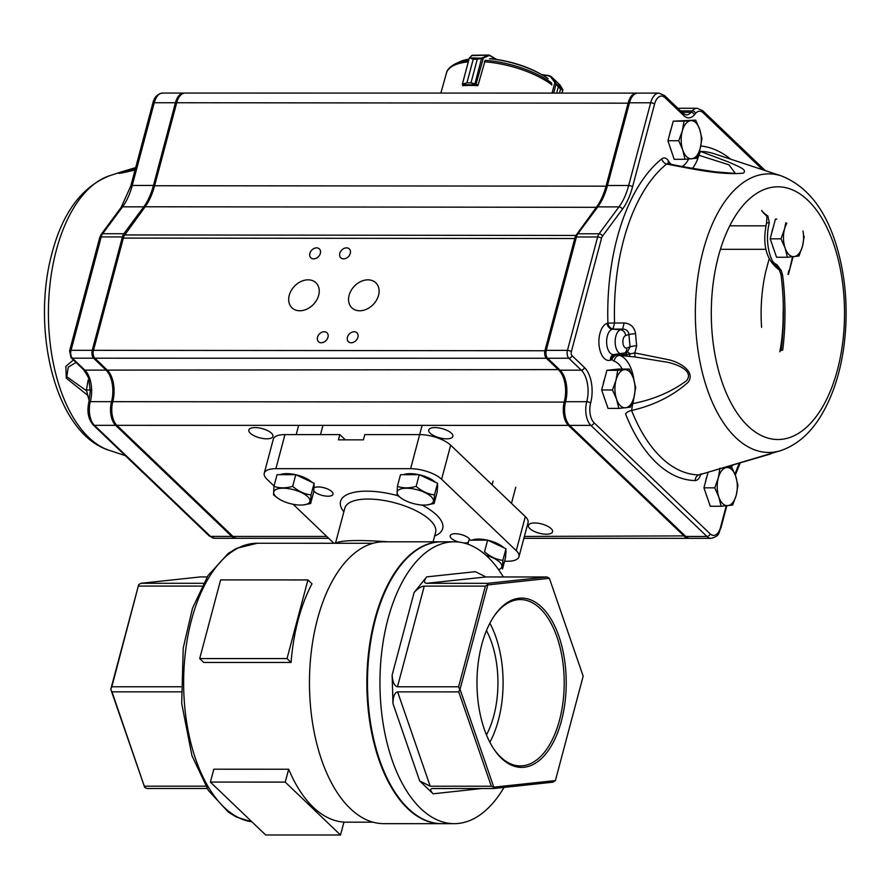 <?xml version="1.0" encoding="UTF-8"?>
<svg xmlns="http://www.w3.org/2000/svg" width="890" height="890" viewBox="0 0 890 890"><rect width="100%" height="100%" fill="white"/><g stroke="black" fill="none" stroke-linecap="round" stroke-linejoin="round"><path stroke-width="1.33" d="M285.234 782.099L210.396 782.087L213.822 769.205L288.672 769.216L285.234 782.099L340.514 834.998L343.952 822.104A139.452 73.536 -90 0 1 288.672 769.216M307.94 579.935L220.631 579.924L199.705 658.567L203.754 662.438L291.075 662.449A139.452 73.536 -90 0 1 311.99 583.807L307.94 579.935L287.025 658.567L291.075 662.449M504.552 561.256L507.345 561.256A23.485 8.989 -165.1 0 0 518.981 556.717L528.048 522.641A23.485 8.989 -165.1 0 0 525.311 516.601L450.685 445.2A23.485 8.989 -165.1 0 0 419.668 434.609L364.789 434.609L363.387 439.849L338.445 439.849L339.835 434.609L345.32 439.849M339.835 434.609L284.956 434.598A23.485 8.989 -165.1 0 0 273.319 439.137L264.252 473.213A23.485 8.989 -165.1 0 0 266.989 479.254L274.031 485.996M518.981 556.717A23.485 8.989 -165.1 0 0 516.245 550.676L441.618 479.276A23.485 8.989 -165.1 0 0 410.601 468.685L275.889 468.674A23.485 8.989 -165.1 0 0 264.252 473.213M313.781 490.957A10.28 3.927 -165.1 0 0 327.909 496.208A10.28 3.927 -165.1 0 0 333.005 494.228A10.28 3.927 -165.1 0 0 325.584 488.232A10.28 3.927 -165.1 0 0 313.914 487.92M293.155 504.296L333.895 543.267M463.501 542.911A10.28 3.927 -165.1 0 0 464.958 542.967A10.28 3.927 -165.1 0 0 468.274 542.511M470.042 540.141A10.28 3.927 -165.1 0 0 460.097 534.289A10.28 3.927 -165.1 0 0 450.184 535.702A10.28 3.927 -165.1 0 0 458.928 542.088M503.996 787.416A140.92 74.304 -90 0 1 454.234 823.662A140.92 74.304 -90 0 1 420.77 808.554A140.92 74.304 -90 0 1 381.966 650.112A140.92 74.304 -90 0 1 454.267 541.81A140.92 74.304 -90 0 1 503.362 576.965M454.234 823.662L441.763 823.662A140.92 74.304 -90 0 1 408.299 808.554A140.92 74.304 -90 0 1 369.495 650.112A140.92 74.304 -90 0 1 441.796 541.81L454.267 541.81M541.71 607.18A84.639 44.622 90 0 0 493.917 616.37A84.639 44.622 90 0 0 493.906 749.113A84.639 44.622 90 0 0 559.209 728.298A84.639 44.622 90 0 0 541.71 607.18M549.386 578.322L487.82 584.908L460.03 689.327L493.817 787.172L555.393 780.575L583.173 676.155L549.386 578.322L547.005 576.976L485.884 576.965L475.36 571.68L426.699 576.887L414.095 592.54C417.532 588.646 420.926 586.499 424.263 586.11L485.384 586.11L487.587 584.719L487.631 583.328L547.005 576.976M555.393 780.575L553.091 782.165L493.716 788.518L432.173 788.529C429.937 789.052 430.259 790.81 433.141 793.802L419.691 780.931L392.98 703.601C393.069 696.492 394.615 692.587 397.619 691.875L458.739 691.886L459.752 689.35L458.595 686.802L485.384 586.11M426.699 576.887C423.863 580.781 423.796 582.928 426.51 583.317L487.631 583.328M392.98 703.601L392.134 675.076C392.646 682.185 394.426 686.09 397.474 686.802L458.595 686.802M419.691 780.931L430.204 786.215L491.325 786.226L458.739 691.886M441.451 823.662A140.92 74.304 -90 0 1 441.14 823.662A140.92 74.304 -90 0 1 407.676 808.554A140.92 74.304 -90 0 1 368.872 650.112A140.92 74.304 -90 0 1 441.162 541.81A140.92 74.304 -90 0 1 441.473 541.81M441.14 823.662L383.757 823.651A140.92 74.304 -90 0 1 350.293 808.554A140.92 74.304 -90 0 1 311.489 650.101A140.92 74.304 -90 0 1 383.79 541.81L441.162 541.81M181.026 691.853L111.984 691.853L144.681 787.339L110.783 689.294L138.673 584.685L111.84 686.769L180.893 686.78M207.136 576.942L200.239 576.942L140.876 583.295L203.376 583.295M207.114 788.484L146.961 788.484L144.681 787.339M144.569 786.193L205.701 786.193M201.885 586.087L138.629 586.076M335.541 543.267C340.703 540.241 357.936 539.729 387.239 541.743M486.474 630.576A73.403 38.704 -90 0 1 486.463 734.906M489.867 742.249A83.171 43.855 90 0 0 489.878 623.234M493.527 748.535A83.171 43.855 90 0 0 520.35 765.912A83.171 43.855 90 0 0 563.014 701.999A83.171 43.855 90 0 0 540.119 608.493A83.171 43.855 90 0 0 520.372 599.571A83.171 43.855 90 0 0 493.538 616.948M493.817 787.172L491.325 786.226M493.716 788.518L493.594 787.372M111.84 686.769L110.783 689.294L111.984 691.853M140.876 583.295L138.673 584.685M481.868 788.518L433.141 793.802M199.705 658.567L287.025 658.567M210.396 782.087L265.676 834.987L340.514 834.998M310.632 503.529L311.011 494.929C304.391 494.072 298.272 491.202 292.665 486.341C285.89 488.332 279.649 488.332 273.942 486.329L277.046 474.682L295.769 474.682L314.114 483.281L313.736 491.881L310.632 503.529L303.101 504.964A18.701 7.153 -165.1 0 0 306.95 495.964A18.701 7.153 -165.1 0 0 283.031 488.221A18.701 7.153 -165.1 0 0 277.925 498.255A18.701 7.153 -165.1 0 0 291.508 503.94A18.701 7.153 -165.1 0 0 303.101 504.964M295.547 474.682A19.079 7.298 -165.1 0 0 286.691 473.636A19.079 7.298 -165.1 0 0 280.016 474.682M313.914 487.887L314.114 487.142A19.079 7.298 -165.1 0 0 314.025 485.306M311.889 482.235A19.079 7.298 -165.1 0 0 295.981 474.782M292.665 486.341L295.769 474.682M273.942 486.329L273.564 494.929L277.925 498.255M311.011 494.929L314.114 483.281M434.098 503.54L434.476 494.94C427.845 494.084 421.738 491.213 416.131 486.352C409.356 488.343 403.114 488.343 397.407 486.341L400.511 474.693L419.234 474.693L437.58 483.292L437.201 491.892L434.098 503.54L426.566 504.975A18.701 7.153 -165.1 0 0 430.415 495.975A18.701 7.153 -165.1 0 0 406.485 488.232A18.701 7.153 -165.1 0 0 401.379 498.278A18.701 7.153 -165.1 0 0 414.974 503.951A18.701 7.153 -165.1 0 0 426.566 504.975M419.001 474.693A19.079 7.298 -165.1 0 0 410.145 473.647A19.079 7.298 -165.1 0 0 403.482 474.693M437.368 487.909L437.569 487.153A19.079 7.298 -165.1 0 0 437.491 485.317M435.355 482.258A19.079 7.298 -165.1 0 0 419.446 474.793M416.131 486.352L419.234 474.693M397.407 486.341L397.029 494.94L401.379 498.278M434.476 494.94L437.58 483.292M467.829 544.179L468.897 540.141L487.631 540.141L505.965 548.741L505.587 557.34L502.494 568.988L502.872 560.389L505.965 548.741M487.397 540.141A19.079 7.298 -165.1 0 0 478.542 539.095A19.079 7.298 -165.1 0 0 471.878 540.141M505.765 553.346L505.965 552.601A19.079 7.298 -165.1 0 0 505.876 550.765M503.751 547.695A19.079 7.298 -165.1 0 0 487.842 540.241M502.872 560.389C496.242 559.532 490.134 556.662 484.527 551.789L487.631 540.141M498.611 569.667A18.701 7.153 -165.1 0 0 485.996 555.316M477.207 85.674L470.988 82.826L477.263 59.23L482.836 57.65L483.326 58.139L477.285 59.23L473.224 59.23L466.927 82.814L462.399 84.161L469.286 58.15A0.59 0.567 10.7 0 1 469.753 57.75L473.224 59.23L469.931 58.061M477.263 59.23L471.01 82.826L476.295 84.172A1.469 0.556 14.9 0 1 476.384 84.227L478.041 85.251L485.028 60.943M473.224 59.23L466.95 82.814L462.822 84.784L475.794 84.795L476.295 84.172M471.867 55.614L488.254 55.169L490.123 55.792L488.744 55.658L483.326 58.139L475.85 84.828M482.836 57.65L488.254 55.169L489.867 55.347M462.399 84.161L463.234 85.663M469.397 57.939L482.87 58.173M474.826 84.105L481.668 58.073M551.6 83.66L551.845 85.04M553.658 93.094L556.15 83.749L554.859 82.547L558.319 86.886L556.183 83.504M562.825 90.079L560.567 89.033L559.487 93.094L560.555 89.022L562.836 89.612L561.913 93.094M552.056 93.094L554.859 82.547L550.621 76.774L549.13 75.928L551.188 76.651L559.855 84.862L550.921 76.34L555.427 82.425M562.658 89.312L560.033 85.084L558.72 84.55M555.271 82.881L562.747 89.49M550.621 76.774L551.188 76.651M477.707 85.707A60.943 23.318 -165.1 0 0 469.92 85.418A60.943 23.318 -165.1 0 0 462.733 85.707L462.833 85.362M699.462 150.911A5.874 4.984 -89 0 0 700.508 151.411L728.999 162.169C737.41 166.107 748.223 169.801 743.228 173.149C720.31 175.386 690.785 168.522 666.621 164.071A161.758 85.284 90 0 0 623.556 240.3A161.758 85.284 90 0 0 614.556 322.747L613.088 328.855A5.874 4.917 71.8 0 1 607.915 323.081L624.146 322.959C630.632 323.548 634.448 327.142 635.582 333.739A5.874 0.656 -4 0 0 628.963 334.484C628.362 330.991 626.271 329.189 622.677 329.078L624.146 322.959M635.582 333.739A156.084 82.292 90 0 0 636.673 345.721L634.837 352.93L669.291 359.872C679.882 362.497 695.891 371.62 688.081 382.333C672.818 395.939 653.972 405.328 631.566 410.49A161.758 85.284 90 0 0 698.884 474.904L770.54 453.978M699.14 474.882L698.884 474.904A5.874 4.984 91 0 0 695.19 480.567C697.793 480.366 699.718 478.097 700.975 473.78M668.29 163.627A5.874 3.805 148.2 0 1 668.501 160.968C666.465 157.875 664.229 157.174 661.793 158.854A5.874 4.595 51.4 0 0 666.621 164.071L668.056 163.482L668.512 164.071M777.337 267.79A5.874 4.862 114 0 1 776.937 264.731L781.097 270.393M762.685 169.745L703.144 112.785A14.685 7.743 90 0 0 695.602 113.386L694.378 114.81A20.548 10.836 -90 0 1 683.82 115.656L664.952 97.611A14.685 7.743 90 0 0 654.562 104.108L632.545 186.833A61.655 32.507 -90 0 1 622.388 209.272L602.486 236.173A5.874 3.093 90 0 0 601.518 238.309L571.347 351.695A2.937 1.546 90 0 0 572.025 355.644L584.463 367.548A26.422 13.928 -90 0 1 590.626 403.036A14.685 7.743 90 0 0 594.053 422.75L710.142 533.833A2.937 2.225 133.7 0 1 706.949 536.459L590.86 425.376A17.611 9.289 -90 0 1 586.755 401.713A23.485 12.382 90 0 0 581.27 370.162L568.832 358.258A5.874 3.093 -90 0 1 567.464 350.371L597.635 236.985A8.811 4.639 -90 0 1 599.092 233.781L618.995 206.881A58.718 30.961 90 0 0 628.674 185.509L650.679 102.784A17.611 9.289 -90 0 1 658.978 93.105L637.774 93.105A17.611 9.289 90 0 0 629.475 102.784L607.47 185.509A58.718 30.961 -90 0 1 597.791 206.881L577.888 233.77A8.811 4.639 90 0 0 576.431 236.985L546.26 350.371A5.874 3.093 90 0 0 547.628 358.258L560.066 370.162A23.485 12.382 -90 0 1 565.551 401.713A17.611 9.289 90 0 0 569.656 425.376L685.745 536.459A17.611 9.289 90 0 0 689.928 538.339L711.132 538.35A17.611 9.289 -90 0 1 706.949 536.459L685.745 536.459M783.334 305.548L783.111 315.527C783.067 328.477 781.965 340.581 779.818 351.828M601.662 389.976L606.902 370.307L617.716 370.307L616.014 380.141L612.476 389.976L601.662 389.976L608.037 408.41L618.839 408.41L630.443 407.175L633.98 397.329A33.764 17.8 -90 0 1 632.734 403.637C653.572 399.499 671.527 391.845 686.602 380.675C694.267 370.485 676.389 364.155 667.289 362.219L635.338 357.012L619.663 355.422A5.874 4.928 -72.6 0 0 614.167 361.218L611.864 359.716A5.874 4.917 71.8 0 1 614.122 354.554M735.407 173.483L728.955 164.828L698.828 155.227L700.508 151.411A161.758 85.284 90 0 1 714.325 153.792L781.387 175.92C807.252 186.166 825.686 209.651 836.689 246.374C846.023 278.103 848.426 311.444 843.909 346.41C840.171 373.578 832.484 396.773 820.836 416.008C810.367 433.274 797.206 444.733 781.364 450.407A139.307 73.447 -90 0 1 709.775 396.117A139.307 73.447 -90 0 1 703.222 250.424A139.307 73.447 -90 0 1 781.387 175.92M626.082 352.752L627.261 352.251L630.087 346.9A161.735 85.284 -90 0 1 628.963 334.484L625.648 335.575A6.297 3.326 90 0 0 622.933 342.85A6.297 3.326 90 0 0 626.771 347.99L630.087 346.9A5.874 1.046 -6.4 0 1 636.673 345.721M782.588 275.043A161.758 85.284 90 0 1 782.733 350.059A5.874 1.135 -173 0 0 781.142 350.638C784.235 325.217 784.179 299.819 780.986 274.454A5.874 1.179 -7.3 0 0 780.986 274.454A5.874 1.179 -7.3 0 0 782.588 275.043L781.22 270.449A5.874 4.862 114 0 1 779.551 270.104C766.457 260.681 762.074 245.251 766.412 223.791A5.874 2.203 -165.5 0 0 766.412 223.791A5.874 2.203 -165.5 0 1 769.316 222.678L767.825 215.825A5.874 3.004 158.3 0 1 766.079 214.579C766.946 215.269 767.069 218.339 766.423 223.768M730.178 466.927A5.874 4.595 51.4 0 1 730.145 465.815M695.19 480.567A167.409 88.277 -90 0 1 625.525 413.895A5.874 3.004 158.3 0 1 631.566 410.49L632.734 403.637A5.874 2.203 14.5 0 1 631.922 403.604M692.465 168.332A33.764 17.8 -90 0 0 698.828 155.227A5.874 2.292 15.3 0 1 697.916 155.194M617.282 354.298A5.874 2.392 -95.8 0 1 617.593 354.62L626.894 354.509L634.837 352.93A5.874 1.446 -83.5 0 0 635.338 357.012M629.408 356.2L630.098 353.986A5.874 2.114 60 0 0 627.261 352.251M627.172 355.955A5.874 0.89 -84.4 0 1 626.894 354.509A5.874 2.069 83.7 0 0 625.503 352.941M626.771 347.99A5.874 4.917 -108.2 0 1 623.612 353.564A5.874 4.917 -108.2 0 1 622.655 353.753A12.16 6.408 -90 0 1 621.843 353.92A12.16 6.408 -90 0 1 615.19 343.084A12.16 6.408 -90 0 1 620.475 329.801L622.677 329.078L612.242 329.133A12.827 6.764 90 0 0 606.657 343.151A12.827 6.764 90 0 0 613.677 354.598L613.588 354.609A5.874 4.917 -108.2 0 0 610.429 360.194L611.864 359.716A5.874 4.383 -44.1 0 1 617.593 354.62L619.663 355.422A33.764 17.8 -90 0 1 633.947 379.93M788.518 274.365L792.523 256.787M90.246 389.931L86.441 389.931L88.143 380.086M88.711 399.143L86.441 389.931M604.722 378.517A16.832 8.878 90 0 0 603.242 384.057M603.798 396.161A16.832 8.878 90 0 0 605 399.632M612.476 389.976L616.57 399.198L618.839 408.41M606.902 370.307L618.506 369.061L629.319 369.061L617.716 370.307M633.98 397.329A19.079 10.057 90 0 0 633.413 378.283A19.079 10.057 90 0 0 624.424 369.684A19.079 10.057 90 0 0 616.014 380.141A19.079 10.057 90 0 0 616.57 399.198A19.079 10.057 90 0 0 625.559 407.787A19.079 10.057 90 0 0 633.98 397.329L635.683 387.495L633.413 378.283L629.319 369.061M706.983 476.373A16.832 8.878 90 0 0 705.514 481.913M706.07 494.017A16.832 8.878 90 0 0 707.272 497.488M719.977 468.162L718.274 477.997L714.748 487.842L703.934 487.831L710.298 506.265L721.111 506.265L732.715 505.031L736.241 495.196L737.944 485.35L735.674 476.139L731.58 466.927L722.914 467.906M714.748 487.842L718.842 497.054L721.111 506.265M703.934 487.831L708.084 472.256M726.329 466.927L731.58 466.927M727.831 505.654A19.079 10.057 90 0 0 736.241 495.196A19.079 10.057 90 0 0 735.674 476.139A19.079 10.057 90 0 0 726.696 467.539A19.079 10.057 90 0 0 718.274 477.997A19.079 10.057 90 0 0 718.842 497.054A19.079 10.057 90 0 0 727.831 505.654M773.243 227.351A16.832 8.878 90 0 0 771.775 232.891M772.331 244.995A16.832 8.878 90 0 0 773.532 248.466M785.803 222.789L784.535 228.986L781.008 238.82L770.195 238.82L776.558 257.255L787.372 257.255L798.975 256.009L802.502 246.174L804.204 236.34M781.008 238.82L785.102 248.032L787.372 257.255M770.195 238.82L775.424 219.14L776.814 219.14M775.424 219.14L776.514 219.029M786.871 223.245A19.079 10.057 90 0 0 784.535 228.986A19.079 10.057 90 0 0 785.102 248.032A19.079 10.057 90 0 0 794.08 256.632A19.079 10.057 90 0 0 802.502 246.174A19.079 10.057 90 0 0 802.969 230.999M671.004 129.417A16.832 8.878 90 0 0 669.536 134.813M669.992 146.883A16.832 8.878 90 0 0 671.238 150.577M701.943 138.695L699.718 129.417L695.669 120.139L684.065 121.174L682.307 130.964L678.736 140.742L682.775 150.021L685 159.299L696.603 158.264L700.185 148.485L701.943 138.695M685 159.299L674.186 159.299L667.923 140.742L673.252 121.174L695.669 120.139M667.923 140.742L678.736 140.742M673.252 121.174L684.065 121.174M699.718 129.417A19.079 10.057 90 0 0 690.785 120.662A19.079 10.057 90 0 0 682.307 130.964A19.079 10.057 90 0 0 682.775 150.021A19.079 10.057 90 0 0 691.719 158.787A19.079 10.057 90 0 0 700.185 148.485A19.079 10.057 90 0 0 699.718 129.417M357.914 337.243A6.163 4.673 -46.3 0 0 356.935 332.793A6.163 4.673 -46.3 0 0 349.292 334.017A6.163 4.673 -46.3 0 0 348.413 341.704A6.163 4.673 -46.3 0 0 353.742 342.149A6.163 4.673 -46.3 0 0 357.914 337.243M327.976 337.243A6.163 4.673 -46.3 0 0 326.997 332.793A6.163 4.673 -46.3 0 0 319.354 334.006A6.163 4.673 -46.3 0 0 318.475 341.693A6.163 4.673 -46.3 0 0 323.815 342.149A6.163 4.673 -46.3 0 0 327.976 337.243M350.293 253.361A6.163 4.673 -46.3 0 0 349.314 248.911A6.163 4.673 -46.3 0 0 341.671 250.135A6.163 4.673 -46.3 0 0 340.792 257.822A6.163 4.673 -46.3 0 0 346.132 258.267A6.163 4.673 -46.3 0 0 350.293 253.361M320.356 253.361A6.163 4.673 -46.3 0 0 319.377 248.911A6.163 4.673 -46.3 0 0 311.745 250.123A6.163 4.673 -46.3 0 0 310.855 257.811A6.163 4.673 -46.3 0 0 316.195 258.267A6.163 4.673 -46.3 0 0 320.356 253.361M378.55 295.313A17.322 13.139 -46.3 0 0 375.803 282.786A17.322 13.139 -46.3 0 0 354.331 286.224A17.322 13.139 -46.3 0 0 351.85 307.818A17.322 13.139 -46.3 0 0 366.847 309.086A17.322 13.139 -46.3 0 0 378.55 295.313M318.676 295.302A17.322 13.139 -46.3 0 0 315.939 282.786A17.322 13.139 -46.3 0 0 294.468 286.213A17.322 13.139 -46.3 0 0 291.987 307.818A17.322 13.139 -46.3 0 0 306.983 309.075A17.322 13.139 -46.3 0 0 318.676 295.302M529.884 528.593A12.482 4.773 -165.1 0 0 542.922 533.956A12.482 4.773 -165.1 0 0 552.545 531.797A12.482 4.773 -165.1 0 0 541.71 523.976A12.482 4.773 -165.1 0 0 528.426 525.378A12.482 4.773 -165.1 0 0 529.884 528.593M250.279 433.196A12.482 4.773 -165.1 0 0 263.318 438.559A12.482 4.773 -165.1 0 0 272.941 436.4A12.482 4.773 -165.1 0 0 262.105 428.58A12.482 4.773 -165.1 0 0 248.822 429.981A12.482 4.773 -165.1 0 0 250.279 433.196M430.204 433.207A12.482 4.773 -165.1 0 0 443.242 438.57A12.482 4.773 -165.1 0 0 452.865 436.423A12.482 4.773 -165.1 0 0 442.041 428.602A12.482 4.773 -165.1 0 0 428.746 430.003A12.482 4.773 -165.1 0 0 430.204 433.207M689.305 538.305A17.611 9.289 -90 0 1 688.682 538.339A17.611 9.289 -90 0 1 684.499 536.459L568.41 425.376A17.611 9.289 -90 0 1 564.293 401.713A23.485 12.382 90 0 0 558.82 370.162L546.382 358.258A5.874 3.093 -90 0 1 545.014 350.371L574.873 238.142A8.811 4.639 -90 0 1 576.297 234.982L596.712 206.814A58.718 30.961 90 0 0 606.146 185.776L628.229 102.784A17.611 9.289 -90 0 1 636.528 93.105L184.998 93.061A17.611 9.289 90 0 0 179.235 96.854A17.611 9.289 90 0 0 176.698 102.739L154.615 185.732A58.718 30.961 -90 0 1 146.183 205.334A58.718 30.961 -90 0 1 145.181 206.769L124.756 234.938A8.811 4.639 90 0 0 124.611 235.149A8.811 4.639 90 0 0 123.343 238.097L93.483 350.326A5.874 3.093 90 0 0 94.329 357.58A5.874 3.093 90 0 0 94.852 358.214L107.29 370.118A23.485 12.382 -90 0 1 109.392 372.665A23.485 12.382 -90 0 1 112.763 401.668A17.611 9.289 90 0 0 115.288 423.418L114.532 422.261A16.142 8.511 -90 0 1 112.207 402.325A24.953 13.161 90 0 0 109.014 372.12M94.329 357.58L93.561 356.423A4.405 2.325 -90 0 1 92.927 350.994L122.787 238.754A7.343 3.872 -90 0 1 123.843 236.306A7.343 3.872 -90 0 1 123.966 236.128M145.804 205.89A60.186 31.74 90 0 0 154.059 186.388L176.142 103.396A16.142 8.511 -90 0 1 178.467 98.011L179.235 96.854M761.595 327.353A104.23 54.958 -90 0 1 765.867 271.15L769.127 258.912M766.457 215.769L763.709 213.144A19.079 10.057 -90 0 1 761.996 211.064M636.528 93.105A17.611 9.289 -90 0 1 637.151 93.139M761.618 210.463A17.611 9.289 90 0 0 762.808 211.831L766.279 215.146M115.288 423.418A17.611 9.289 90 0 0 116.879 425.331L232.958 536.414A17.611 9.289 90 0 0 237.141 538.294L328.71 538.305M135.046 170.023L121.218 173.149L120.172 172.26L109.281 175.853C81.747 186.967 62.678 212.666 52.065 252.949C30.861 329.945 55.302 433.708 109.248 450.34A139.307 73.447 -90 0 1 56.281 250.357A139.307 73.447 -90 0 1 109.281 175.853M87.52 395.182L66.261 378.139L65.871 366.346L73.403 359.949M184.375 93.094A17.611 9.289 90 0 0 183.752 93.061A17.611 9.289 90 0 0 175.452 102.739L153.447 185.454A58.718 30.961 -90 0 1 143.768 206.836L123.855 233.725A8.811 4.639 90 0 0 122.408 236.94L92.237 350.326A5.874 3.093 90 0 0 93.606 358.214L106.043 370.118A23.485 12.382 -90 0 1 111.517 401.668A17.611 9.289 90 0 0 115.622 425.331L231.712 536.414A17.611 9.289 90 0 0 235.894 538.294A17.611 9.289 90 0 0 236.518 538.261M76.05 362.475L68.252 367.125L66.828 376.748L86.586 390.799M135.502 168.31L118.771 173.428M373.088 543.278L257.188 543.256A139.452 73.536 90 0 0 183.685 677.735A139.452 73.536 90 0 0 251.915 821.815M284.956 434.598L275.889 468.674M419.668 434.609L410.601 468.685M434.632 536.003A52.844 20.225 -165.1 0 0 422.005 505.019M397.997 495.741A52.844 20.225 -165.1 0 0 343.84 511.839M426.51 583.317L485.884 576.965M397.474 686.802L424.263 586.11M430.204 786.215L397.619 691.875M392.134 675.076L414.095 592.54M433.085 541.81L435.622 532.287A46.97 17.978 -165.1 0 0 394.849 502.839A46.97 17.978 -165.1 0 0 344.83 508.134L335.474 543.267M450.685 445.2L441.618 479.276M525.311 516.601L516.245 550.676M495.797 59.296L490.123 55.792M490.134 55.503L496.397 59.385M466.927 82.814L471.01 82.826M472.334 55.158L469.82 57.639M462.422 84.483L463 85.685M496.564 59.407L488.899 55.024L472.012 55.291L469.286 58.15L462.399 84.016L462.833 84.817M549.13 75.928L542.589 75.027M556.651 93.094L558.308 86.875L560.567 89.033M541.91 74.627L549.264 75.639M558.308 86.875L556.673 93.094M469.03 59.118A55.903 21.393 -165.1 0 0 459.529 61.844L455.357 63.802C449.895 66.794 446.925 69.887 446.446 73.08L440.861 93.083M548.173 78.787A55.903 21.393 -165.1 0 0 489.455 58.751M551.6 82.992A59.786 22.873 -165.1 0 0 485.15 60.32M468.663 60.464A59.786 22.873 -165.1 0 0 455.357 63.802M468.296 61.844A60.642 23.207 -165.1 0 0 446.446 73.08M551.856 84.806A60.642 23.207 -165.1 0 0 484.305 61.755M718.43 256.253A126.347 66.617 -90 0 1 833.641 243.927A126.347 66.617 -90 0 1 781.654 439.315A126.347 66.617 -90 0 1 718.43 256.253M788.006 274.432A105.699 55.725 -90 0 1 788.874 270.527M710.142 533.833A14.685 7.743 90 0 0 720.533 527.347L726.262 505.809M734.984 474.259A105.699 55.725 -90 0 1 739.401 463.156M733.304 464.903A167.409 88.277 -90 0 1 730.935 466.927M622.199 369.061A27.89 14.707 90 0 0 614.167 361.218M610.429 360.194A18.69 9.857 -90 0 1 599.037 344.964A18.69 9.857 -90 0 1 607.069 323.359L607.915 323.081A167.409 88.277 -90 0 1 661.793 158.854M668.501 160.968A27.89 14.707 90 0 0 671.027 164.249M682.207 166.463A27.89 14.707 90 0 0 688.638 159.032M700.808 145.982A167.409 88.277 -90 0 1 730.735 159.21M772.698 261.46A27.89 14.707 90 0 0 776.937 264.731M664.952 97.611A2.937 2.225 133.7 0 0 664.496 95.497L683.353 113.542L686.201 114.932A17.611 9.289 90 0 0 691.074 112.307L682.074 112.307M654.562 104.108A2.937 1.124 14.9 0 0 650.679 102.784L629.475 102.784M632.545 186.833A2.937 1.124 14.9 0 0 628.674 185.509L607.47 185.509M622.388 209.272A2.937 2.036 36.5 0 0 618.995 206.881L597.791 206.881M602.486 236.173A2.937 2.036 36.5 0 0 599.092 233.781L577.888 233.77M601.518 238.309A2.937 1.124 14.9 0 0 597.635 236.985L576.431 236.985M571.347 351.695A2.937 1.124 14.9 0 0 567.464 350.371L546.26 350.371M572.025 355.644A2.937 2.225 -46.3 0 1 568.832 358.258L547.628 358.258M584.463 367.548A2.937 2.225 -46.3 0 1 581.27 370.162L560.066 370.162M590.626 403.036A2.937 1.124 -165.1 0 0 586.755 401.713L565.551 401.713M594.053 422.75A2.937 2.225 133.7 0 1 590.86 425.376L569.656 425.376M783.3 304.502A102.762 54.179 90 0 0 783.256 305.548M694.378 114.81A2.937 2.125 40.6 0 0 691.074 112.307L692.298 110.883L680.583 110.883M695.602 113.386A2.937 2.125 40.6 0 0 692.298 110.883A17.611 9.289 -90 0 1 697.17 108.269L677.846 108.269M781.22 270.449A33.764 17.8 -90 0 1 769.316 222.678M625.648 335.575A5.874 4.917 71.8 0 0 620.475 329.801L612.242 329.133A5.874 4.917 71.8 0 1 607.069 323.359M720.533 527.347A2.937 1.124 14.9 0 1 720.878 528.093C718.163 532.888 720.566 535.758 711.132 538.35M683.353 113.542A2.937 2.225 133.7 0 1 683.82 115.656M697.17 108.269L702.677 110.66A2.937 2.225 133.7 0 1 703.144 112.785M629.375 103.173L176.698 102.739L176.142 103.396M607.292 186.166L154.615 185.732L154.059 186.388M685.167 535.902L524.377 536.436M326.73 536.414L232.958 536.414M569.099 424.797L568.41 425.376L116.879 425.331M565.45 402.102L112.763 401.668L112.207 402.325M559.499 369.606L107.29 370.118M547.128 357.647L546.382 358.258L94.852 358.214M546.171 350.76L93.483 350.326L92.927 350.994M576.019 238.531L123.343 238.097L122.787 238.754M576.954 235.45L124.756 234.938M597.457 207.326L145.181 206.769M762.808 211.831L763.709 213.144M231.712 536.414L210.507 536.403A2.937 2.225 -46.3 0 1 209.183 535.902L214.69 538.294A17.611 9.289 -90 0 1 210.507 536.403L94.418 425.32A17.611 9.289 -90 0 1 90.313 401.668A23.485 12.382 90 0 0 84.839 370.118L72.401 358.214A5.874 3.093 -90 0 1 71.033 350.326L101.204 236.929A8.811 4.639 -90 0 1 102.65 233.725L122.564 206.825A58.718 30.961 90 0 0 132.243 185.454L154.248 102.739L175.452 102.739M153.447 185.454L132.243 185.454A2.937 1.124 -165.1 0 0 130.786 186.021L152.791 103.307A2.937 1.124 -165.1 0 1 154.248 102.739A17.611 9.289 -90 0 1 162.547 93.05L183.752 93.061M123.855 233.725L102.65 233.725A2.937 2.036 -143.5 0 0 101.193 234.37L121.096 207.47A2.937 2.036 -143.5 0 1 122.564 206.825L143.768 206.836M92.237 350.326L71.033 350.326A2.937 1.124 -165.1 0 0 69.576 350.894L99.747 237.496A2.937 1.124 -165.1 0 1 101.204 236.929L122.408 236.94M106.043 370.118L84.839 370.118A2.937 2.225 133.7 0 1 83.504 369.617L71.067 357.713A2.937 2.225 133.7 0 0 72.401 358.214L93.606 358.214M83.504 369.617C87.387 375.235 89.211 378.817 88.978 380.375L90.257 390.977L88.855 402.236A2.937 1.124 14.9 0 1 90.313 401.668L111.517 401.668M88.855 402.236C86.831 411.514 88.243 419.045 93.094 424.83A2.937 2.225 -46.3 0 0 94.418 425.32L115.622 425.331M373.066 822.182L343.929 822.182M257.188 543.256L236.451 548.374L228.363 553.346L208.037 575.541L192.507 608.181L183.229 647.976L181.694 703.434L191.94 755.599L208.438 790.531L228.296 812.058L236.429 817.065L251.959 821.859M298.651 425.342L296.192 434.598M322.959 425.353L320.5 434.598M422.116 425.353L419.646 434.609M442.92 438.525L442.541 439.938M493.082 481.145L492.103 484.828M515.777 487.186L511.472 503.362M559.855 84.862L562.836 89.612L562.102 93.094M550.921 76.351L541.799 74.56M547.628 78.276C531.764 67.74 512.651 61.199 490.29 58.64M459.529 61.844L469.041 59.04M781.364 450.407L699.518 474.793M668.702 163.76C677.957 165.941 693.366 168.611 714.948 171.781L735.719 173.483M626.171 352.729L613.677 354.598M779.328 269.959L780.986 274.454M726.819 505.754L720.878 528.093M735.307 475.093L740.258 462.9M664.496 95.497L658.978 93.105M702.677 110.66L765.356 170.635M793.079 256.732L789.219 271.239M111.306 376.937L110.349 376.937M112.663 400.433L111.829 400.433M720.422 249.311L765.923 249.322M729.778 225.826L765.923 225.838M688.682 538.339L523.876 538.328M123.843 236.306L124.611 235.149M109.248 450.34L125.279 455.636M214.69 538.294L235.894 538.294M135.692 167.598L120.172 172.26M135.091 169.845L118.882 173.428M71.067 357.713L69.576 350.894M209.183 535.902L93.094 424.83M99.747 237.496L101.193 234.37M121.096 207.47L130.786 186.021M152.791 103.307C154.248 97.199 157.497 93.784 162.547 93.05"/></g></svg>
